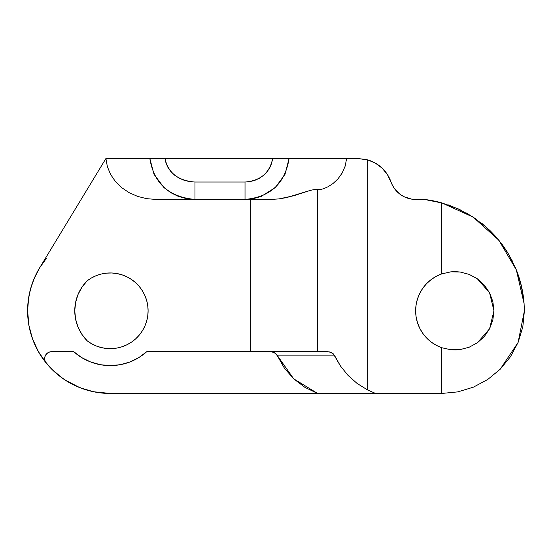 <?xml version="1.0" encoding="UTF-8"?>
<svg xmlns="http://www.w3.org/2000/svg" width="552" height="552" viewBox="0 0 552 552"><rect width="100%" height="100%" fill="white"/><g stroke="black" fill="none" stroke-linecap="round" stroke-linejoin="round"><path stroke-width="0.83" d="M390.982 181.891L390.988 181.912A26.103 26.103 0 0 0 415.642 199.438L424.343 199.438A113.105 113.105 0 0 1 441.745 202.86L473.161 217.115L498.822 240.175L516.341 269.893L521.495 286.412L524.076 303.517L524.4 310.804L524.076 303.517A113.105 113.105 0 0 0 516.341 269.893L524.076 303.517L524.4 310.804L518.107 342.433L500.188 369.247L487.664 379.528L473.374 387.166L457.87 391.872L441.745 393.459L441.745 347.719A39.151 39.151 0 0 1 415.642 310.804L416.104 316.8L415.642 310.804A39.151 39.151 0 0 1 441.745 273.889L450.846 271.846L441.745 273.889L441.745 202.86A113.105 113.105 0 0 0 424.343 199.438L411.626 199.127L403.974 196.684L400.517 194.608L394.77 188.998L392.603 185.603L387.345 174.446L382.025 168.056L375.353 163.109L367.687 159.887L367.687 390.022L357.103 383.433L348.008 375.367L340.515 366.086L333.339 353.873L329.73 351.9L146.756 351.693L138.745 357.634L129.789 362.015L120.184 364.706L110.255 365.617L100.326 364.706L90.721 362.015L81.765 357.634L73.754 351.693L51.605 351.693L48.942 352.224L51.605 351.693A6.962 6.962 0 0 0 44.643 358.655L44.878 356.854M455.517 271.653L450.846 271.846L460.175 272.019L455.517 271.653M484.242 284.998L477.418 278.843L469.193 274.392L460.175 272.019L469.193 274.392L477.397 278.836L469.193 274.392L460.175 272.019L450.846 271.846L441.745 273.889L441.745 202.86A113.105 113.105 0 0 1 441.786 202.874M477.397 278.836L484.318 285.087L477.397 278.836L489.569 292.801L493.95 310.804L489.569 292.801L484.421 285.205M27.6 310.804A82.655 82.655 0 0 1 39.572 267.955L34.41 277.953L30.65 288.558L28.366 299.577L27.6 310.804L28.807 324.873L32.389 338.535L38.254 351.389L46.209 363.057A82.655 82.655 0 0 1 27.6 310.804L29.008 325.984L27.6 310.804M87.195 340.819A42.449 42.449 0 0 1 74.768 310.804L75.583 302.524L77.998 294.561L81.917 287.219L87.195 280.789L91.584 277.884L96.331 275.607L101.34 274.02L106.529 273.137L111.787 272.985L117.017 273.564L122.116 274.861L126.988 276.856L131.528 279.498L135.668 282.755L139.311 286.55L142.395 290.814L144.852 295.458L146.646 300.405L147.736 305.553L148.102 310.804L147.736 316.048L146.646 321.195L144.852 326.142L142.395 330.793L139.311 335.057L135.668 338.852L131.528 342.102L126.988 344.752L122.116 346.746L117.017 348.043L111.787 348.616L106.529 348.464L101.34 347.587L96.331 345.994L91.584 343.723L87.195 340.819L81.917 334.381L77.998 327.046L75.583 319.084L74.768 310.804A42.449 42.449 0 0 1 87.195 280.789A37.846 37.846 0 0 1 138.152 285.225A37.846 37.846 0 0 1 138.152 336.375A37.846 37.846 0 0 1 87.195 340.819L88.368 341.681M368.067 159.997L358.124 158.541L346.615 158.541L345.179 166.09L342.164 173.031L337.927 178.931L333.042 183.505L328.116 186.721L323.658 188.715L320.022 189.647L317.393 189.626L320.022 189.647L323.658 188.715L328.116 186.721L333.042 183.505L337.927 178.931L342.164 173.031L345.179 166.09L346.615 158.541L289.069 158.541L284.984 174.37L275.275 187.604L261.296 196.367L253.306 198.665L245.019 199.438L270.666 199.438L278.981 198.906L293.788 195.739L310.61 190.302L314.495 189.522L317.393 189.626L317.393 351.693L317.393 189.626L314.495 189.522L310.61 190.302L286.688 197.575L278.981 198.906L270.666 199.438L156.043 199.438L146.618 198.665L137.524 196.367L129.085 192.641L121.612 187.604L115.354 181.442L110.552 174.37L107.364 166.649L105.908 158.541L358.124 158.541L367.687 159.887L367.687 390.022L375.622 393.459L441.745 393.459L457.87 391.872L441.745 393.459L441.745 347.719L436.239 345.276L431.174 342.026L436.239 345.276M105.908 158.541L39.572 267.955L105.908 158.541L107.364 166.649L110.552 174.37L115.354 181.442L121.612 187.604L129.085 192.641L137.524 196.367L146.618 198.665L156.043 199.438L194.98 199.438L186.493 198.665L178.303 196.367L170.713 192.641L163.985 187.604L154.029 174.37L149.847 158.541L105.908 158.541M250.332 351.693L250.332 199.438L250.332 351.693M27.6 310.79L28.663 297.583M29.401 293.636L31.933 284.39M33.389 280.409L38.095 270.494M39.275 268.451L39.62 267.872M110.255 393.459L317.614 393.459L110.255 393.459A82.655 82.655 0 0 1 46.209 363.057L52.385 369.819L59.264 375.857L66.771 381.094L74.81 385.468L83.283 388.932L92.087 391.437L101.113 392.948L110.255 393.459L93.447 391.734L79.874 387.67L65.108 380.038M63.169 378.734L52.005 369.447M51.267 368.695L43.463 359.49L40.034 354.398L35.507 346.076M33.189 340.681L30.07 330.848L33.189 340.681M108.351 348.602L109.475 348.643M122.116 346.746L122.875 346.483M147.736 316.048L148.102 310.804M147.736 305.553L147.501 304.097M81.917 287.219L77.998 294.561L75.583 302.524M77.998 327.046L75.583 319.084M146.646 300.405L146.273 299.177M109.786 272.957L108.916 272.978M416.104 316.8L417.484 322.665L419.741 328.24L422.825 333.408L419.741 328.24L417.484 322.665L416.104 316.8M426.668 338.038L431.174 342.026L426.668 338.038L422.825 333.408M524.4 310.804L522.813 326.929L518.107 342.433L510.469 356.723L500.188 369.247L510.469 356.723L518.107 342.433L522.834 326.825M284.383 368.149L293.657 378.789L284.383 368.149L277.442 355.867L334.733 355.867L340.515 366.086L348.008 375.367L357.103 383.433L367.687 390.022L375.622 393.459L317.614 393.459L441.745 393.459M415.642 310.804L416.104 304.801L417.484 298.942L419.741 293.367L422.825 288.199L426.668 283.562L431.174 279.574L436.239 276.324L441.745 273.889M512.415 261.144L506.819 251.257L512.415 261.144M502.548 244.991L495.606 236.408L502.548 244.991L506.819 251.257M490.3 230.86L482.013 223.525L490.3 230.86L495.606 236.408M387.828 175.219L386.897 173.77L387.828 175.219M366.99 159.694L358.193 158.541M374.767 162.785L376.195 163.606M381.556 167.615L382.177 168.194M424.384 199.438L442.663 203.122M448.024 204.813L459.954 209.691M466.233 212.927L475.976 219.013M515.43 267.679L521.226 285.253L524.076 303.496M272.653 158.541L164.986 158.541L166.042 163.247L168.077 167.704L171.016 171.762L174.756 175.288L179.186 178.165L184.147 180.29L189.467 181.594L194.98 182.036L245.019 182.036L250.097 181.594L255.003 180.29L259.571 178.165L263.656 175.288L267.106 171.762L269.811 167.704L271.681 163.247L272.653 158.541C269.735 172.907 260.523 180.739 245.019 182.036L245.019 199.438C270.439 197.043 285.122 183.416 289.069 158.541L272.653 158.541M457.981 208.773A113.105 113.105 0 0 1 461.644 210.512M498.801 240.148A113.105 113.105 0 0 1 498.822 240.175L508.723 254.362L516.341 269.893M358.124 158.541L367.687 159.887A34.804 34.804 0 0 1 390.988 181.912M387.352 174.453A34.804 34.804 0 0 0 367.687 159.887A34.804 34.804 0 0 1 387.352 174.453M473.374 387.166L487.664 379.528L473.374 387.166L457.87 391.872M492.839 301.537L493.95 310.804L492.839 320.063L489.569 328.799L492.839 320.063L493.95 310.804L492.839 301.537L489.569 292.801L484.318 285.087M477.397 342.771L469.193 347.208L477.397 342.771L484.318 336.513L489.569 328.799L477.397 342.771L469.193 347.208L460.175 349.582L450.846 349.754L460.175 349.582L469.193 347.208L477.397 342.771L484.242 336.603M441.745 202.86L458.001 208.78L473.161 217.115L486.878 227.659L498.822 240.175M500.188 369.247L487.664 379.528M441.745 347.719L450.846 349.754L441.745 347.719L450.846 349.754L455.517 349.947L450.846 349.754M273.047 351.983L271.053 351.693L274.875 352.832L277.442 355.867L293.657 378.789L317.614 393.459L293.657 378.789L304.89 387.338L293.657 378.789L276.38 354.163L273.137 352.01M317.614 393.459L304.89 387.338M277.442 355.867L334.733 355.867L331.573 352.583L327.936 351.693L146.756 351.693A54.814 54.814 0 0 1 73.754 351.693L51.605 351.693M48.942 352.224L46.685 353.735L45.174 355.992L44.643 358.655L45.05 360.987L46.209 363.057A6.962 6.962 0 0 1 44.643 358.655M46.43 258.288L39.572 267.955M194.98 199.438L245.019 199.438L245.019 182.036L194.98 182.036L194.98 199.438L194.98 182.036C178.158 180.739 168.16 172.907 164.986 158.541L149.847 158.541C153.891 183.416 168.933 197.043 194.98 199.438M460.175 349.582L455.517 349.947L460.175 349.582L469.193 347.208M493.95 310.804L489.569 328.799L493.95 310.804M484.421 336.396L489.569 328.799"/></g></svg>

